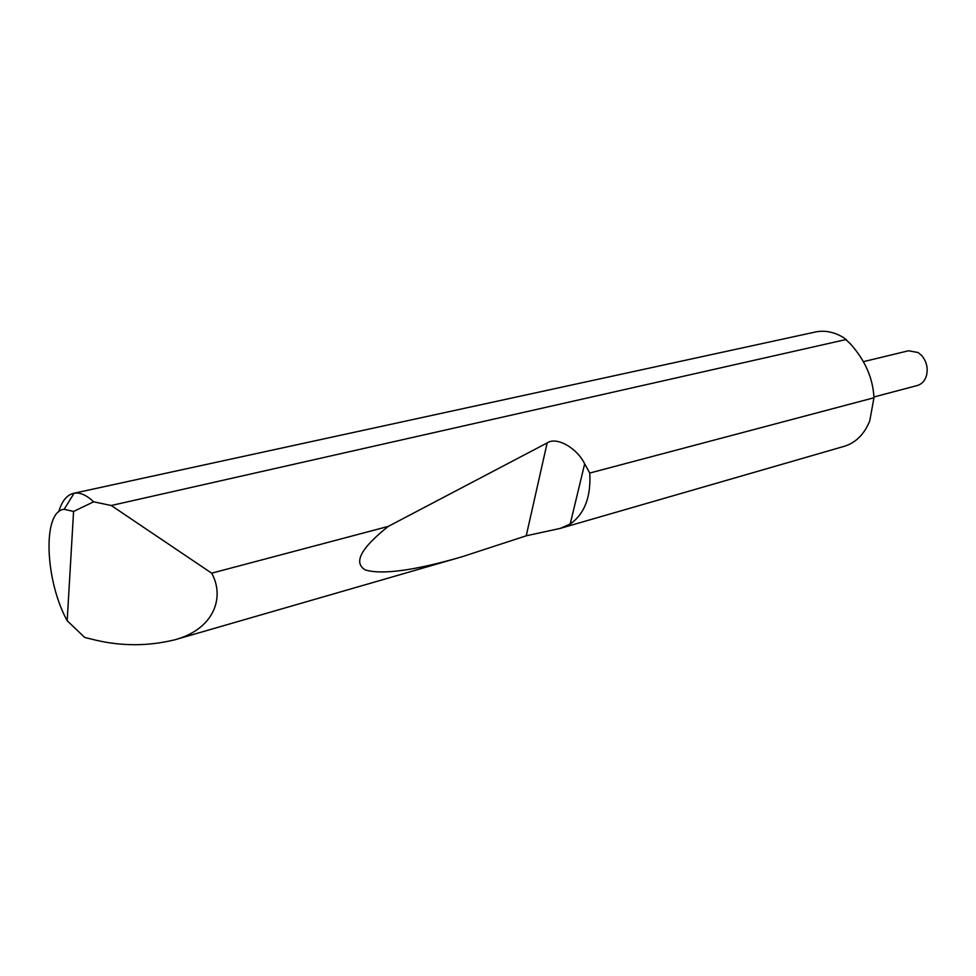 <?xml version="1.0" encoding="UTF-8"?>
<svg xmlns="http://www.w3.org/2000/svg" width="976" height="976" viewBox="0 0 976 976"><rect width="100%" height="100%" fill="white"/><g stroke="black" fill="none" stroke-linecap="round" stroke-linejoin="round"><path stroke-width="1.46" d="M863.504 361.645L908.485 350.774L918.099 352.531L921.527 355.362C926.468 361.144 928.152 367.769 926.578 375.223C925.004 380.689 921.917 384.117 917.318 385.508L873.898 396.988M58.719 511.814C61.854 501.188 66.771 495.027 73.493 493.331L815.277 332.023C824.854 330.01 834.456 331.974 844.057 337.916L850.438 343.894C865.175 360.364 873.008 378.322 873.959 397.769L869.75 420.949C864.272 434.271 855.806 442.726 844.338 446.288L560.114 528.431L526.235 535.8L462.124 556.747C414.544 570.521 382.311 574.925 365.414 569.984C353.105 562.859 360.705 548.341 388.228 526.418L211.67 573.18C225.175 597.507 213.915 629.288 174.655 639.841C148.303 646.246 121.878 646.332 95.38 640.073L84.729 637.462L67.185 620.748L73.578 511.461L64.172 509.301C42.261 511.107 44.859 580.269 67.185 620.748M873.959 397.769L589.772 473.043C591.078 496.93 584.551 513.937 570.191 524.039L560.114 528.431M73.493 493.331L74.103 493.209C80.056 492.233 86.559 495.1 93.623 501.81L111.264 505.507L846.351 339.465M211.67 573.18L111.264 505.507M589.772 473.043L584.673 463.844C576.853 447.813 556.527 436.37 547.158 442.921L388.228 526.418M93.623 501.81L73.578 511.461M584.673 463.844L570.191 524.039M547.158 442.921L526.235 535.8M174.655 639.841L462.124 556.747M64.172 509.301L74.103 493.209"/></g></svg>
